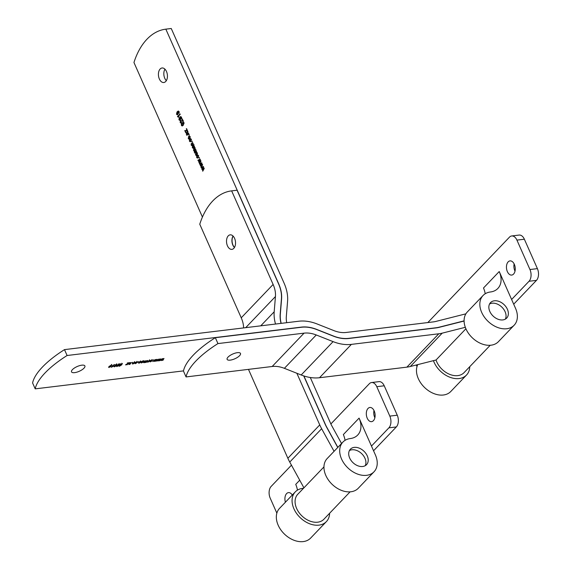 <?xml version="1.0" encoding="UTF-8"?>
<svg xmlns="http://www.w3.org/2000/svg" width="570" height="570" viewBox="0 0 570 570"><rect width="100%" height="100%" fill="white"/><g stroke="black" fill="none" stroke-linecap="round" stroke-linejoin="round"><path stroke-width="0.85" d="M373.421 420.667A7.139 4.353 -96.9 0 0 374.725 412.424A7.139 4.353 -96.9 0 0 369.859 407.479A7.139 4.353 -96.9 0 0 368.013 408.462A7.139 4.353 -96.9 0 0 366.702 416.706A7.139 4.353 -96.9 0 0 371.576 421.657A7.139 4.353 -96.9 0 0 373.421 420.667M292.275 495.052A7.139 4.353 -96.9 0 0 288.456 492.615A7.139 4.353 -96.9 0 0 286.61 493.599A7.139 4.353 -96.9 0 0 285.413 502.22M367.258 455.872A11.186 7.923 -136.3 0 1 366.546 464.664A11.186 7.923 -136.3 0 1 357.753 465.754A11.186 7.923 -136.3 0 1 349.666 458.002A11.186 7.923 -136.3 0 1 350.379 449.21A11.186 7.923 -136.3 0 1 359.178 448.12A11.186 7.923 -136.3 0 1 367.258 455.872M349.41 450.585A11.186 7.923 -136.3 0 1 364.957 458.287A11.186 7.923 -136.3 0 1 365.213 465.697M342.919 442.078L327.187 458.529A21.503 15.233 43.7 0 0 332.203 484.407A21.503 15.233 43.7 0 0 358.274 488.255L374.013 471.796A21.503 15.233 -136.3 0 1 347.935 467.949A21.503 15.233 -136.3 0 1 342.919 442.078A21.503 15.233 -136.3 0 1 350.322 438.551A21.503 15.233 43.7 0 0 357.718 435.031A21.503 15.233 43.7 0 0 359.086 418.116L375.381 454.889A21.503 15.233 -136.3 0 1 374.013 471.796M359.086 418.116L343.354 434.575A21.503 15.233 -136.3 0 1 345.042 440.353M291.462 465.177L271.149 486.424A8.6 5.251 -96.9 0 0 270.216 498.166L276.856 513.157M371.469 446.061L388.882 427.849A8.6 5.251 -96.9 0 0 389.823 416.107L376.784 386.695A8.6 5.251 -96.9 0 0 371.555 382.541A8.6 5.251 -96.9 0 0 369.332 383.731L330.878 423.952M373.557 450.763L396.328 426.944A8.6 5.251 -96.9 0 0 397.261 415.202L384.23 385.79A8.6 5.251 -96.9 0 0 379 381.644L371.555 382.541M374.875 417.724A7.139 4.353 83.1 0 1 373.998 410.507M329.617 513.257A21.503 15.233 -136.3 0 1 326.389 521.607L310.657 538.066A21.503 15.233 -136.3 0 1 284.58 534.218A21.503 15.233 -136.3 0 1 279.564 508.34L295.296 491.882A21.503 15.233 -136.3 0 1 302.698 488.362A21.503 15.233 43.7 0 0 303.546 488.234M297.419 490.164A21.503 15.233 43.7 0 0 295.73 484.386L299.727 480.204M326.389 521.607A21.503 15.233 -136.3 0 1 300.312 517.76A21.503 15.233 -136.3 0 1 295.296 491.882M234.484 247.43A7.31 4.46 83.1 0 1 233.002 245.164A7.31 4.46 83.1 0 1 233.109 236.108M227.459 245.834A7.31 4.46 -96.9 0 0 231.905 249.368A7.31 4.46 -96.9 0 0 234.591 238.374A7.31 4.46 -96.9 0 0 230.145 234.847A7.31 4.46 -96.9 0 0 227.459 245.834M233.03 236.03A7.31 4.46 -96.9 0 0 232.866 245.178A7.31 4.46 -96.9 0 0 234.427 247.522M166.49 71.514A7.31 4.46 83.1 0 1 163.804 82.508A7.31 4.46 83.1 0 1 159.358 78.974A7.31 4.46 83.1 0 1 162.044 67.987A7.31 4.46 83.1 0 1 166.49 71.514M166.326 80.662A7.31 4.46 83.1 0 1 164.773 78.318A7.31 4.46 83.1 0 1 164.937 69.169M323.959 466.887L297.782 494.261A18.069 12.797 43.7 0 0 298.908 512.43A18.069 12.797 43.7 0 0 317.69 522.191A18.069 12.797 43.7 0 0 323.903 519.234L350.08 491.853M177.491 116.537L180.042 113.872L180.241 114.328L178.253 116.415L179.051 116.921L178.752 117.228L177.491 116.537L180.134 114.086M179.094 117.185L177.619 116.836M183.269 121.146L180.576 121.189L180.441 122.322L181.445 122.97L180.17 122.578L180.376 120.726L182.692 120.826L182.222 118.795L183.269 121.146L182.778 121.382M181.146 121.004L180.576 121.189M180.441 122.322L181.274 122.479M181.445 122.97L180.947 123.227M181.78 122.928L180.505 122.543L180.376 120.726L180.882 120.462M186.568 128.592L187.58 130.886L185.286 130.893L185.727 132.746L184.758 130.566L187.074 130.608L186.568 128.592M189.105 134.328L188.948 135.161L189.105 134.328M190.601 139.137L190.465 138.752L191.306 139.18L190.879 141.36L190.209 141.773L189.404 141.153L189.532 139.5L189.667 140.876L190.672 140.904L191.043 139.458L190.302 139.287L190.551 138.603M189.667 140.876L191.007 140.861L190.002 140.84L191.007 140.861L191.385 139.415L190.302 139.287M192.354 143.091L192.218 142.707L193.059 143.134L192.632 145.314L191.962 145.728L191.157 145.108L191.285 143.455L191.42 144.83L192.425 144.858L192.795 143.412L192.047 143.234L192.304 142.557M191.42 144.83L192.76 144.816L191.755 144.794L192.76 144.816L193.137 143.369L192.047 143.234M196.393 150.772L196.593 151.228L194.769 153.145L194.192 150.915L193.515 150.437L193.772 148.984L195.026 147.673L195.225 148.136L193.821 150.266L194.648 150.338L195.71 149.226L195.909 149.682L194.505 151.805L195.446 151.763L196.393 150.772M193.821 150.266L194.983 150.295L195.802 149.44M194.505 151.805L195.781 151.72L196.486 150.986M197.833 155.468L197.705 155.083L198.545 155.51L198.118 157.69L197.441 158.104L196.643 157.484L196.771 155.831L196.899 157.206L197.911 157.234L198.282 155.788L197.534 155.617L197.783 154.933M196.899 157.206L198.246 157.192L197.241 157.17L198.246 157.192L198.617 155.745L197.534 155.617M200.761 160.619L200.989 161.139L199.514 163.861L199.308 163.391L200.483 161.296L198.823 162.308L198.602 161.802L199.792 159.835L198.125 160.719L197.911 160.248L200.084 159.101L200.327 159.65L199.137 161.609L200.761 160.619M204.01 167.958L204.238 168.471L202.763 171.192L202.557 170.722L203.732 168.627L202.072 169.639L201.851 169.133L203.041 167.174L201.374 168.057L201.167 167.58L203.333 166.433L203.576 166.982L202.386 168.941L204.01 167.958M202.428 217.049L133.95 62.508A72.882 44.467 83.1 0 1 165.799 29.163A72.882 44.467 83.1 0 1 165.834 29.156L171.249 28.5A72.882 44.467 83.1 0 0 171.214 28.507A72.882 44.467 83.1 0 0 171.171 28.507M281.174 323.368A34.414 24.375 -136.3 0 1 280.333 314.177L281.58 298.951A34.414 24.375 43.7 0 0 278.687 283.824L165.834 29.156M202.386 164.288L202.614 164.801L201.139 167.523L200.932 167.053L202.108 164.958L200.448 165.97L200.227 165.464L201.417 163.505L199.749 164.388L199.536 163.918L201.709 162.763L201.951 163.312L200.761 165.279L202.386 164.288M199.336 157.42L199.179 158.253L199.336 157.42M197.405 152.945L196.999 155.168L196.337 155.574L195.51 154.926L195.888 152.724L196.579 152.297L197.405 152.945M194.285 147.609L192.753 146.44L192.617 147.544L193.437 148.414L192.325 147.751L192.553 145.984L193.679 144.638L193.679 145.478L194.398 146.155L193.992 147.773M192.617 147.544L193.266 147.922M192.104 141.089L191.947 141.923L192.104 141.089M190.166 136.615L189.767 138.838L189.105 139.244L188.271 138.596L188.656 136.394L189.34 135.966L190.166 136.615M188.52 133.01L188.727 133.465L186.896 135.382L186.981 134.705L186.319 134.185L186.668 132.518L187.787 131.342L187.986 131.805L186.618 134.007L187.523 134.05L188.52 133.01M186.618 134.007L187.858 134.014L188.613 133.223M184.024 122.749L183.255 125.272L182.172 125.977L181.438 125.443L181.346 124.353L182.208 122.921L183.291 122.215L184.024 122.749M180.049 120.156L178.952 119.835L179.165 118.14L179.913 118.14L180.248 116.757L181.531 117.128L181.281 119.116L180.327 119.073L179.65 120.377M180.384 120.113L179.293 119.793L179.165 118.14L180.17 118.104M179.507 118.097L180.248 118.097L180.248 116.757L180.711 116.494M179.108 112.967L179.151 111.813L177.534 111.984L178.168 112.561L177.833 114.506L176.486 114.264L177.163 111.763L178.267 111.036L179.094 111.62L178.916 113.28L178.467 111.513M177.833 114.506L177.27 114.841M286.724 322.691A27.531 19.501 -136.3 0 1 286.325 316.542L287.572 301.316A41.289 29.255 43.7 0 0 284.102 283.169L171.249 28.5M248.47 369.367L287.864 458.266A41.289 29.255 43.7 0 0 289.752 462.07L303.924 487.842M236.985 190.223A72.882 44.467 83.1 0 1 237.027 190.216L231.612 190.872A72.882 44.467 83.1 0 0 199.764 224.224L241.238 317.811A27.531 19.501 -136.3 0 1 243.611 327.914M337.853 447.372L326.867 427.4A34.414 24.375 -136.3 0 1 325.292 424.23L303.903 375.951M303.732 375.901L325.164 424.258A34.414 24.375 43.7 0 0 326.738 427.429L337.761 447.471M237.027 190.216A72.882 44.467 83.1 0 1 237.063 190.216L278.538 283.803A34.414 24.375 -136.3 0 1 281.43 298.929L280.184 314.156A34.414 24.375 43.7 0 0 281.031 323.382M237.063 190.216L231.648 190.872L273.123 284.459A27.531 19.501 -136.3 0 1 275.438 296.557L274.191 311.783A41.289 29.255 43.7 0 0 275.524 324.052M296.863 373.264L319.749 424.914A41.289 29.255 43.7 0 0 321.637 428.718L334.077 451.326M341.544 443.517L331.968 426.111A27.531 19.501 -136.3 0 1 330.707 423.574L310.294 377.504M202.963 170.829L202.557 170.722M202.892 170.679L203.732 168.627M202.357 169.468L201.851 169.133M202.186 169.09L203.041 167.174M201.659 167.901L201.167 167.58M201.502 167.544L203.383 166.547M204.067 168.086L202.386 168.941M201.338 167.167L200.932 167.053M201.267 167.017L202.108 164.958M200.733 165.799L200.227 165.464M200.562 165.428L201.417 163.505M200.034 164.231L199.536 163.918M199.878 163.875L201.759 162.877M202.443 164.416L200.761 165.279M199.707 163.497L199.308 163.391M199.642 163.348L200.483 161.296M199.108 162.137L198.602 161.802M198.937 161.759L199.792 159.835M198.41 160.569L197.911 160.248M198.253 160.206L200.134 159.208M200.818 160.754L199.137 161.609M199.429 157.997L198.98 157.79M198.617 155.745L197.876 155.574L198.645 155.817M197.619 158.061L196.643 157.484M197.106 155.788L196.871 157.128M196.515 155.525L195.51 154.926M195.674 154.128L195.888 152.724M196.23 152.682L196.743 152.304M195.774 154.662L197.135 154.67L196.116 154.62L197.135 154.67L197.477 153.166L196.109 153.159L195.774 154.662L196.8 154.705L197.135 153.202L196.109 153.159M195.011 152.888L194.591 152.746M195.182 152.432L194.206 151.983M194.541 151.941L194.192 150.915M194.527 150.872L193.515 150.437M193.857 150.395L193.772 148.984M194.106 148.941L195.118 147.887M194.163 150.224L194.983 150.295L194.163 150.224M194.847 151.763L195.781 151.72L194.847 151.763M194.627 147.566L193.251 147.131M193.586 147.089L192.753 146.44M192.959 147.502L193.601 147.879M193.772 148.371L192.325 147.751M192.667 147.708L192.888 145.941L194.014 144.595M194.427 146.276L193.016 146.169L194.071 147.16L193.821 146.761L194.406 147.124L194.427 146.276L193.465 146.013M193.123 146.055L193.665 145.842M193.487 146.803L194.071 147.16L194.085 146.319M193.137 143.369L192.389 143.198L193.166 143.44M192.133 145.685L191.157 145.108M191.62 143.412L191.385 144.751M192.19 141.666L191.741 141.46M191.385 139.415L190.637 139.244L191.413 139.486M190.38 141.731L189.404 141.153M189.867 139.458L189.632 140.797M189.276 139.194L188.271 138.596M188.435 137.798L188.656 136.394M188.991 136.351L189.504 135.974M188.535 138.332L189.895 138.339L188.877 138.289L189.895 138.339L190.238 136.836L188.877 136.828L188.535 138.332L189.561 138.375L189.903 136.871L188.877 136.828M189.19 134.905L188.748 134.698M187.138 135.126L186.718 134.983M187.316 134.662L186.319 134.185M186.654 134.142L187.003 132.475L187.879 131.556M186.96 133.964L187.858 134.014L186.96 133.964M187.395 131.086L185.286 130.893M185.97 132.489L184.758 130.566M186.305 128.87L187.074 130.608M182.35 125.934L181.438 125.443M181.346 124.353L181.673 125.108M181.68 124.31L182.208 122.921M182.55 122.878L183.455 122.215M182.044 125.151L183.383 124.773L184.096 122.97L183.476 122.742M184.117 123.027L183.647 122.685M182.322 125.414L181.709 125.186L183.048 124.809L183.754 123.006L182.414 123.377L181.709 125.186M181.93 119.102L182.692 120.826M183.604 121.104L180.918 121.146M180.775 122.286L181.609 122.436L180.775 122.286M180.263 118.475L181.417 118.617L180.597 118.432L181.417 118.617L181.609 117.363L180.455 117.213L180.263 118.475L181.075 118.653L181.274 117.399L180.455 117.213M180.334 118.695L180.177 119.664L179.55 119.522L180.177 119.664L180.334 118.695L179.372 118.596L179.215 119.558L179.835 119.7L179.999 118.731L179.372 118.596M179.215 119.558L180.177 119.664M179.208 111.962L178.652 111.471M177.441 114.791L176.486 114.264M176.728 113.01L177.163 111.763M177.498 111.727L178.431 111.029M176.714 113.922L177.983 113.986L177.056 113.879L177.983 113.986L178.203 112.696L177.32 112.582L178.203 112.696L176.985 112.625L176.714 113.922L177.648 114.028L177.861 112.732L176.985 112.625M230.237 360.133A7.31 2.594 156.1 0 0 237.547 357.326A7.31 2.594 156.1 0 0 240.49 353.443A7.31 2.594 156.1 0 0 237.369 352.673A7.31 2.594 156.1 0 0 230.059 355.481A7.31 2.594 156.1 0 0 227.117 359.364A7.31 2.594 156.1 0 0 230.237 360.133M81.781 365.178A7.31 2.594 -23.9 0 1 84.901 365.94A7.31 2.594 -23.9 0 1 81.959 369.823A7.31 2.594 -23.9 0 1 74.649 372.637A7.31 2.594 -23.9 0 1 71.528 371.868A7.31 2.594 -23.9 0 1 74.471 367.985A7.31 2.594 -23.9 0 1 81.781 365.178M464.101 321.031L439.035 327.372A34.414 24.375 43.7 0 1 436.178 327.9L348.783 338.495A34.414 24.375 43.7 0 1 333.528 336.2L316.713 329.553A34.414 24.375 -136.3 0 0 301.452 327.258L215.339 337.697A72.882 25.857 -23.9 0 0 183.455 371.049L186.055 376.934L272.175 366.496A27.531 19.501 -136.3 0 1 284.38 368.327L301.195 374.982A41.289 29.255 43.7 0 0 319.506 377.732L406.902 367.137A41.289 29.255 43.7 0 0 410.329 366.503L436.043 359.998A18.069 12.797 43.7 0 0 436.77 361.893A18.069 12.797 43.7 0 0 449.83 374.412A18.069 12.797 43.7 0 0 464.037 372.652L490.214 345.278M436.043 359.998L465.911 328.762M111.2 367.265L114.178 364.543L112.183 366.631L113.124 366.424L111.2 367.265M119.572 364.166L118.289 364.052L120.448 363.788L116.857 365.933L117.042 366.318L118.596 365.676L116.764 366.588L116.444 365.976L119.458 363.909M116.757 365.705L117.042 366.318M116.558 365.869L116.764 366.588L116.444 365.976M127.302 362.955L129.411 362.698L126.341 364.522L127.53 364.622L125.528 364.864L128.642 363.033L127.302 362.955M132.575 362.313L132.219 362.691L132.575 362.313M137.106 361.736L137.249 362.598L135.204 363.724L134.834 363.225L135.46 363.446L136.821 362.655L136.85 362.014L135.404 362.577L137.641 361.872M135.183 363.332L135.204 363.724L134.834 363.225M136.821 362.655L136.757 361.808M140.747 361.295L140.883 362.157L138.838 363.282L138.474 362.784L139.101 363.005L140.462 362.214L140.484 361.572L139.037 362.135L141.282 361.43M138.823 362.891L138.838 363.282L138.474 362.784M140.462 362.214L140.398 361.366M147.708 360.482L146.298 362.349L143.74 362.684L143.612 362.135L144.858 360.831L145.286 360.774L144.096 362.399L146.704 360.603L145.514 362.228L147.708 360.482M145.272 362.093L145.165 362.513L144.751 362.157M143.847 362.264L143.74 362.684L143.612 362.135M144.011 361.715L144.096 362.399M145.4 361.579L145.514 362.228M152.133 359.919L152.275 360.774L150.231 361.9L149.86 361.401L150.487 361.629L151.848 360.831L151.876 360.19L150.43 360.76L152.667 360.048M150.209 361.508L150.231 361.9L149.86 361.401M151.848 360.831L151.784 359.991M156.771 359.385L157.249 359.328L156.159 361.152L155.724 361.202L156.622 359.763L154.727 361.323L154.263 361.38L155.218 359.969L152.838 361.551L155.375 359.556L155.874 359.492L154.919 360.91L156.771 359.385M163.519 358.566L163.996 358.509L162.906 360.333L162.471 360.39L163.369 358.95L161.474 360.511L161.011 360.561L161.965 359.15L159.586 360.739L162.122 358.737L162.628 358.673L161.673 360.09L163.519 358.566M35.205 388.861A72.882 25.857 -23.9 0 1 67.096 355.509L64.488 349.624A72.882 25.857 -23.9 0 0 32.597 382.976L35.205 388.861L183.483 370.892M464.094 320.867L438.964 327.23A34.414 24.375 -136.3 0 1 436.107 327.757L348.755 338.345A34.414 24.375 -136.3 0 1 333.5 336.051L316.685 329.403A34.414 24.375 43.7 0 0 301.423 327.109L67.096 355.509M160.149 358.979L160.619 358.915L159.536 360.746L159.101 360.796L159.999 359.357L158.104 360.917L157.641 360.974L158.595 359.556L156.209 361.145L158.745 359.143L159.251 359.086L158.296 360.496L160.149 358.979M153.822 359.741L153.465 360.119L153.822 359.741M149.767 360.204L149.953 361.059L147.872 362.185L147.673 361.352L150.338 360.347M147.644 361.451L147.872 362.185L147.309 362.043M142.486 361.116L143.526 360.96L143.854 361.394L141.417 362.335L141.595 362.705L142.97 362.264L141.275 362.983L140.997 362.385L142.486 361.116M143.526 360.96L143.854 361.394L143.462 361.23M141.225 362.142L141.21 362.655L141.039 362.285M138.795 361.565L138.439 361.936L138.795 361.565M134.741 362.021L134.926 362.876L132.846 364.009L132.646 363.176L135.311 362.171M132.618 363.275L132.846 364.009L132.283 363.86M131.364 362.463L129.953 364.33L128.791 364.501L128.713 363.824L129.832 362.648L130.259 362.598L129.141 364.216L131.364 362.463M129.027 363.496L129.141 364.216M121.987 363.567L121.773 364.786L119.401 366.275L118.916 366.082L119.615 365.049L122.457 363.696M119.394 365.876L119.401 366.275L118.916 366.082M116.651 363.831L117.128 364.871L115.81 366.104L114.242 366.895L113.972 366.318L116.814 364.194L117.128 364.871L116.814 364.194M115.767 365.484L115.81 366.104L115.361 365.498M114.812 364.757L114.976 365.128M108.863 366.795L109.112 367.522L109.205 366.382L111.749 364.807L112.055 365.349L111.449 365.092L109.718 366.197L110.822 365.769L110.993 366.51L108.606 367.379M111.749 364.807L112.055 365.349L111.663 365.021M111.606 365.434L111.364 364.893M110.822 365.769L110.794 366.175M465.882 313.835L435.786 321.452A27.531 19.501 -136.3 0 1 433.499 321.872L346.147 332.46A27.531 19.501 -136.3 0 1 333.942 330.629L317.127 323.974A41.289 29.255 43.7 0 0 298.822 321.224L64.488 349.624M215.339 337.697L217.947 343.582L304.059 333.144A27.531 19.501 -136.3 0 1 316.264 334.975L333.087 341.63A41.289 29.255 43.7 0 0 351.391 344.38L438.786 333.785A41.289 29.255 43.7 0 0 442.213 333.151L465.327 327.301M186.055 376.934A72.882 25.857 -23.9 0 1 217.947 343.582M163.583 358.559L163.362 358.929M162.935 359.642L162.906 360.333M161.595 359.912L161.474 360.511M162.186 358.73L161.944 359.093M159.564 360.048L159.536 360.746M158.218 360.318L158.104 360.917M158.809 359.136L158.567 359.499M156.835 359.378L156.615 359.748M156.187 360.461L156.159 361.152M154.84 360.732L154.727 361.323M155.432 359.549L155.19 359.912M151.969 359.549L152.112 360.411M150.067 361.537L149.696 361.031M151.684 360.468L151.713 359.82M149.611 359.834L149.796 360.689M147.708 361.822L147.331 361.808M147.944 360.917L147.986 361.544L147.944 360.917M149.368 360.739L149.333 360.112M148.143 361.914L149.532 361.109L149.497 360.475L148.107 361.28L148.143 361.914L148.001 361.038M149.411 360.276L149.532 361.109M145.001 362.149L144.638 361.9M143.576 362.32L143.448 361.772M143.968 361.615L143.932 362.036M145.357 361.48L145.35 361.865M143.362 360.589L143.69 361.031M142.144 361.736L141.253 361.964M141.111 362.62L140.833 362.014M143.319 361.238L142.999 360.874M141.787 361.943L143.419 361.458L141.666 361.679M143.084 361.059L143.419 361.458M140.583 360.931L140.726 361.793M138.674 362.912L138.311 362.413M140.298 361.843L140.32 361.202M136.942 361.373L137.085 362.228M135.04 363.354L134.67 362.855M136.657 362.285L136.686 361.644M134.584 361.658L134.769 362.513M132.682 363.639L132.304 363.632M132.917 362.734L132.96 363.368L132.917 362.734M134.342 362.563L134.306 361.929M133.116 363.731L134.506 362.933L134.47 362.299L133.081 363.104L133.116 363.731L132.974 362.862M134.385 362.093L134.506 362.933M128.628 364.13L128.549 363.453M128.984 363.396L128.977 363.845M121.823 363.204L121.61 364.422M119.237 365.904L118.752 365.719M119.679 365.997L121.353 364.843L121.716 363.845L120.035 365L119.679 365.997L119.244 365.555M116.693 365.562L116.879 365.947M116.601 366.225L116.28 365.612M115.667 365.256L115.646 365.741M114.078 366.531L113.808 365.947M115.233 364.707L115.389 365.163L115.233 364.707M116.544 364.558L116.394 364.102M114.228 365.897L114.335 366.253M114.299 366.047L114.499 366.624L115.382 366.161L114.869 365.498M115.382 366.161L115.275 365.805L114.499 366.624M115.553 365.527L116.7 364.928L116.551 364.472L115.397 365.078L115.553 365.527L115.29 364.843M116.465 364.266L116.7 364.928M111.585 364.444L111.898 364.978M110.658 365.406L110.829 366.139M110.43 366.168L110.302 365.691M109.084 366.36L109.148 366.888L109.084 366.36M110.594 366.539L110.466 366.054L109.248 366.724L109.312 367.251L110.594 366.539L110.388 365.876M109.134 366.46L109.312 367.251M513.556 274.092A7.139 4.353 -96.9 0 0 514.867 265.848A7.139 4.353 -96.9 0 0 509.993 260.896A7.139 4.353 -96.9 0 0 508.148 261.887A7.139 4.353 -96.9 0 0 506.844 270.13A7.139 4.353 -96.9 0 0 511.71 275.075A7.139 4.353 -96.9 0 0 513.556 274.092M507.4 309.289A11.186 7.923 -136.3 0 1 506.687 318.089A11.186 7.923 -136.3 0 1 497.888 319.179A11.186 7.923 -136.3 0 1 489.808 311.427A11.186 7.923 -136.3 0 1 490.521 302.627A11.186 7.923 -136.3 0 1 499.32 301.537A11.186 7.923 -136.3 0 1 507.4 309.289M489.545 304.01A11.186 7.923 -136.3 0 1 505.091 311.704A11.186 7.923 -136.3 0 1 505.355 319.122M483.061 295.495L467.322 311.954A21.503 15.233 43.7 0 0 472.338 337.825A21.503 15.233 43.7 0 0 498.415 341.679L514.147 325.221A21.503 15.233 -136.3 0 1 488.077 321.373A21.503 15.233 -136.3 0 1 483.061 295.495A21.503 15.233 -136.3 0 1 490.457 291.975A21.503 15.233 43.7 0 0 497.852 288.456A21.503 15.233 43.7 0 0 499.227 271.541L515.522 308.306A21.503 15.233 -136.3 0 1 514.147 325.221M499.227 271.541L483.495 288A21.503 15.233 -136.3 0 1 485.184 293.771M511.611 299.485L529.024 281.274A8.6 5.251 -96.9 0 0 529.957 269.532L516.926 240.113A8.6 5.251 -96.9 0 0 511.696 235.966A8.6 5.251 -96.9 0 0 509.473 237.148L427.814 322.563M513.691 304.188L536.463 280.369A8.6 5.251 -96.9 0 0 537.403 268.627L524.364 239.215A8.6 5.251 -96.9 0 0 519.135 235.061L511.696 235.966M416.292 364.992L416.998 366.574M515.016 271.149A7.139 4.353 83.1 0 1 514.14 263.924M469.751 366.674A21.503 15.233 -136.3 0 1 466.524 375.031L450.792 391.49A21.503 15.233 -136.3 0 1 426.552 389.253A21.503 15.233 -136.3 0 1 417.724 364.629M466.524 375.031A21.503 15.233 -136.3 0 1 448.818 376.799A21.503 15.233 -136.3 0 1 433.435 360.66M384.23 385.79L376.784 386.695M397.261 415.202L389.823 416.107M396.328 426.944L388.882 427.849M289.752 462.07L321.637 428.718M287.864 458.266L319.749 424.914M260.754 325.841L274.191 311.783M245.698 327.665L275.438 296.557M241.238 317.811L273.123 284.459M410.329 366.503L442.213 333.151M406.902 367.137L438.786 333.785M319.506 377.732L351.391 344.38M301.195 374.982L333.087 341.63M284.38 368.327L316.264 334.975M272.175 366.496L304.059 333.144M524.364 239.215L516.926 240.113M537.403 268.627L529.957 269.532M536.463 280.369L529.024 281.274M165.799 29.163L171.214 28.507M150.238 361.565L150.074 361.195M152.183 360.269L152.019 359.905M149.839 360.568L149.675 360.204M143.889 362.349L143.726 361.986M145.307 362.185L145.15 361.815M143.49 361.295L143.327 360.931M138.845 362.94L138.681 362.577M140.79 361.651L140.626 361.28M135.211 363.382L135.047 363.019M137.156 362.093L136.992 361.722M134.812 362.392L134.648 362.021M128.891 364.159L128.727 363.788M114.257 366.553L114.1 366.189M115.218 365.441L115.062 365.071M116.879 364.558L116.715 364.194M111.713 365.149L111.549 364.779M110.787 366.147L110.623 365.776"/></g></svg>
